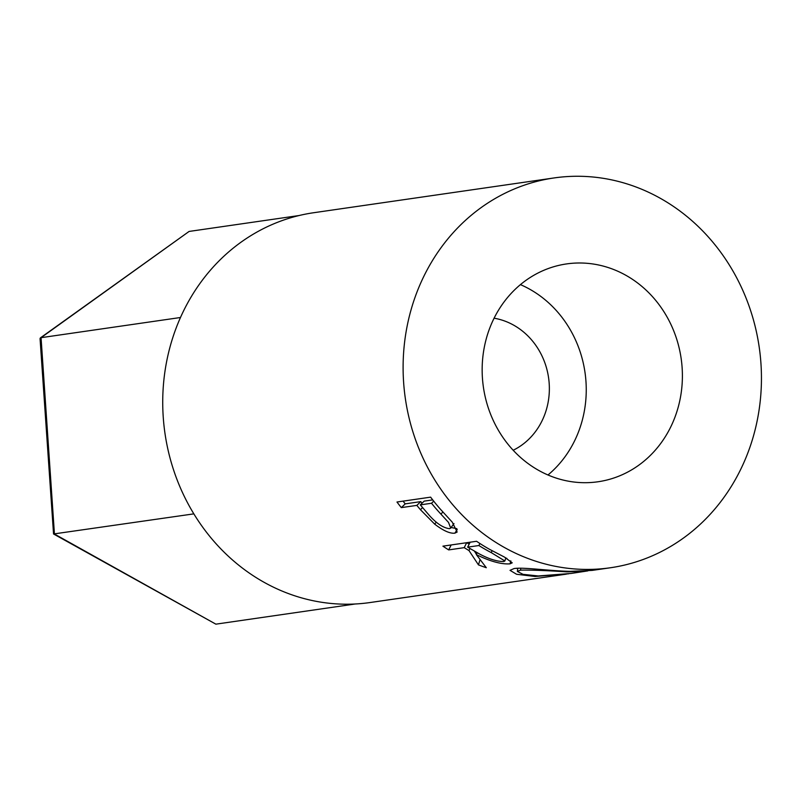 <?xml version="1.0" encoding="UTF-8"?>
<svg xmlns="http://www.w3.org/2000/svg" width="801" height="801" viewBox="0 0 801 801"><rect width="100%" height="100%" fill="white"/><g stroke="black" fill="none" stroke-linecap="round" stroke-linejoin="round"><path stroke-width="1.2" d="M193.862 513.862L53.547 533.977L40.05 338.533L41.051 337.682L54.438 534.037L215.869 624.159L355.284 603.984M40.33 337.932L189.096 231.439L41.051 337.682L180.475 317.506M189.096 231.439L299.083 215.529M215.869 624.159L53.547 533.977M513.191 450.252A69.507 63.099 81.8 0 0 549.186 383.479A69.507 63.099 81.8 0 0 494.087 318.197M682.122 367.649A110.047 99.905 81.8 0 0 566.517 263.93A110.047 99.905 81.8 0 0 482.432 378.052A110.047 99.905 81.8 0 0 598.037 481.761A110.047 99.905 81.8 0 0 682.122 367.649M547.974 474.983A110.047 99.905 81.8 0 0 585.972 381.566A110.047 99.905 81.8 0 0 520.43 284.625M420.455 509.716A196.936 178.783 81.8 0 1 416.85 505.381L401.321 507.624A196.936 178.783 81.8 0 1 396.976 502.017L430.628 497.151A196.936 178.783 81.8 0 0 440.37 509.176L452.215 522.102L457.151 532.034L454.858 533.156C450.042 533.746 443.313 530.743 434.693 524.144L420.455 509.716L422.517 507.604M468.975 550.537A196.936 178.783 81.8 0 1 464.21 547.654L448.68 549.907A196.936 178.783 81.8 0 1 442.913 546.152L476.565 541.276A196.936 178.783 81.8 0 0 489.571 549.336L504.47 557.096L512.219 562.823L510.047 563.844C501.316 564.455 490.092 561.381 476.365 554.622L486.307 567.719A196.936 178.783 81.8 0 1 478.467 564.885L468.975 550.537L469.907 548.545M568.6 573.806L535.098 576.48L516.615 574.277L510.017 570.342L514.012 568.58C522.723 566.998 549.276 570.933 569.891 571.343L592.179 570.402L610.472 567.749A196.936 178.783 81.8 0 0 760.95 363.544A196.936 178.783 81.8 0 0 554.072 177.942A196.936 178.783 81.8 0 0 403.604 382.147A196.936 178.783 81.8 0 0 610.472 567.749M554.072 177.942L313.702 212.726A196.936 178.783 81.8 0 0 163.224 416.931A196.936 178.783 81.8 0 0 370.102 602.532L566.317 574.147M535.098 576.48L535.098 575.869M517.756 568.71L516.445 568.33M520.82 568.229L520.52 570.142L517.366 571.453L523.023 574.337L538.282 575.969L571.103 573.446L587.834 570.893M566.758 571.253L566.758 571.854C546.552 570.512 531.143 569.942 520.52 570.142M584.65 571.393L566.758 571.854M510.047 563.844L510.818 560.87M506.923 558.397L505.681 558.287M476.365 554.622L477.146 552.73M478.467 564.885L480.109 559.438M476.465 554.382L474.502 551.258M466.783 542.698A191.139 173.527 81.8 0 0 469.166 544.159M464.21 547.654L466.693 542.708M448.68 549.907L451.163 544.95M479.899 543.489L478.878 545.531L467.654 547.153L479.709 554.102C489.101 559.068 497.101 561.551 503.719 561.541L504.87 560.97L491.273 552.63L492.064 550.718M467.654 547.153L470.177 542.157M478.878 545.531A196.936 178.783 81.8 0 0 491.273 552.63M454.858 533.156L457.221 529.591M456.84 528.63L451.113 527.529M434.693 524.144L436.255 522.162M416.85 505.381L420.765 501.616A191.139 173.527 81.8 0 0 422.047 503.198M420.765 501.616L405.226 503.869L401.321 507.624M403.073 501.136A191.139 173.527 81.8 0 0 405.226 503.869M432.71 499.894L424.21 501.116L420.305 504.88L429.236 515.313C436.575 523.534 443.343 527.989 449.531 528.67L450.713 528.069L448.5 522.402L440.94 514.132L442.853 511.979M433.701 501.156L431.519 503.258L420.305 504.88M431.519 503.258A196.936 178.783 81.8 0 0 440.94 514.132M517.826 568.269L517.366 571.453M504.87 560.97L505.831 557.806M450.713 528.069L453.967 523.574"/></g></svg>
